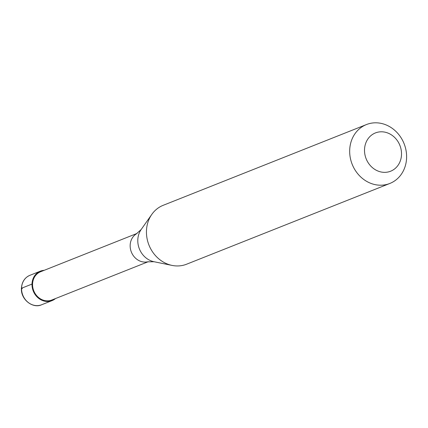 <?xml version="1.0" encoding="UTF-8"?>
<svg xmlns="http://www.w3.org/2000/svg" width="428" height="428" viewBox="0 0 428 428"><rect width="100%" height="100%" fill="white"/><g stroke="black" fill="none" stroke-linecap="round" stroke-linejoin="round"><path stroke-width="0.64" d="M22.288 288.686A1.584 0.326 1.5 0 1 21.561 288.231L31.998 284.085A15.847 13.964 68.3 0 0 52.077 300.606A15.847 13.964 68.3 0 0 55.48 298.573M31.998 284.085A15.847 13.964 -111.7 0 1 40.376 271.154A15.847 13.964 -111.7 0 1 44.245 270.298M137.067 233.421L40.612 271.743A15.21 13.407 -111.7 0 0 32.565 284.155A15.21 13.407 68.3 0 0 51.842 300.012L148.302 261.69M153.973 261.717A20.009 17.634 68.3 0 1 137.795 240.092A20.009 17.634 -111.7 0 1 141.176 229.51L136.243 233.966A15.21 13.407 -111.7 0 0 130.16 245.383A15.21 13.407 68.3 0 0 147.328 261.861L153.973 261.717L172.077 265.414A31.688 27.927 68.3 0 0 186.613 264.204L389.844 183.457A31.688 27.927 68.3 0 0 406.6 157.595A31.688 27.927 -111.7 0 0 366.443 124.559A31.688 27.927 -111.7 0 0 349.681 150.421A31.688 27.927 68.3 0 0 389.844 183.457M141.176 229.51L151.806 214.396A31.688 27.927 -111.7 0 0 146.451 231.163A31.688 27.927 68.3 0 0 172.077 265.414M364.517 149.741A20.598 18.153 68.3 0 0 382.482 172.222A20.598 18.153 68.3 0 0 401.512 154.406A20.598 18.153 -111.7 0 0 383.541 131.926A20.598 18.153 -111.7 0 0 364.517 149.741M151.806 214.396A31.688 27.927 -111.7 0 1 163.212 205.301L366.443 124.559M29.939 275.3A15.847 13.964 -111.7 0 0 21.561 288.231A15.847 13.964 68.3 0 0 41.639 304.752C32.94 308.914 20.678 299.611 21.4 288.37C21.871 281.934 24.717 277.574 29.939 275.3L40.376 271.154M41.639 304.752L52.077 300.606"/></g></svg>

